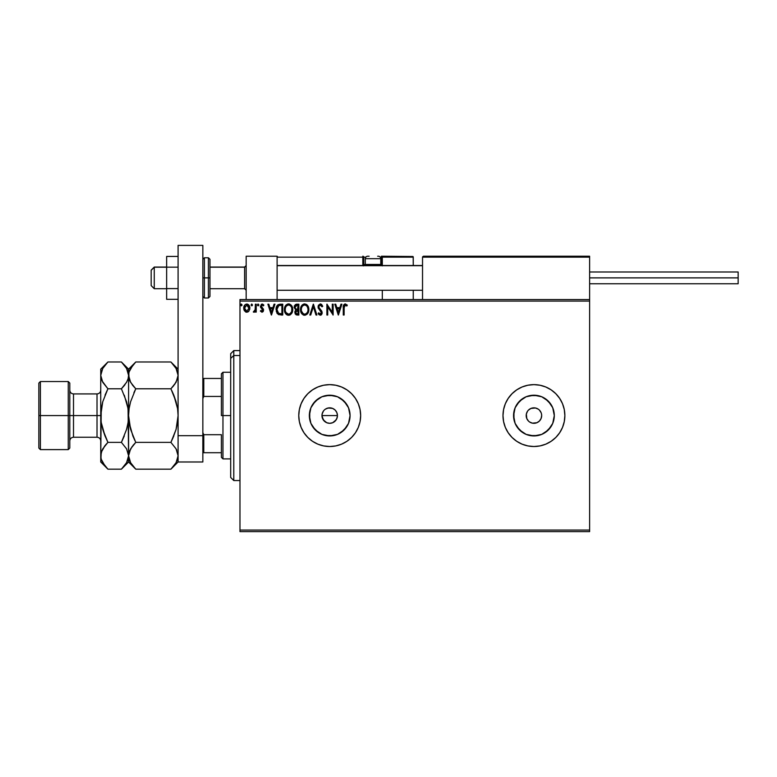 <?xml version="1.0" encoding="UTF-8"?>
<svg xmlns="http://www.w3.org/2000/svg" width="777" height="777" viewBox="0 0 777 777"><rect width="100%" height="100%" fill="white"/><g stroke="black" fill="none" stroke-linecap="round" stroke-linejoin="round"><path stroke-width="1.17" d="M325.31 409.207L328.195 407.983L332.673 408.43L335.178 410.101L336.859 412.616L337.441 415.578L336.849 418.541L337.441 415.578A7.731 7.731 0 0 1 329.71 423.31A7.731 7.731 0 0 1 321.969 415.578L323.281 419.871L326.738 422.717L329.701 423.31L332.663 422.727L335.178 421.047L336.849 418.541L334.984 421.231M349.679 419.551L350.068 415.578A20.357 20.357 0 0 1 329.71 435.936A20.357 20.357 0 0 1 309.353 415.578L310.897 407.779L315.316 401.175L321.921 396.765L329.71 395.211L337.5 396.765L344.104 401.175L348.523 407.779L350.068 415.578L348.523 423.368L344.104 429.972L337.5 434.382L329.71 435.936L321.921 434.382L315.316 429.972L310.897 423.368L309.353 415.578A20.357 20.357 0 0 1 329.71 395.211A20.357 20.357 0 0 1 350.068 415.578L349.679 411.606M553.894 419.551L554.292 415.578A20.357 20.357 0 0 1 533.925 435.936A20.357 20.357 0 0 1 513.568 415.578L515.122 407.779L519.531 401.175L526.136 396.765L533.925 395.211L541.724 396.765L548.329 401.175L552.738 407.779L554.292 415.578L552.738 423.368L548.329 429.972L541.724 434.382L533.925 435.936L526.136 434.382L519.531 429.972L515.122 423.368L513.568 415.578A20.357 20.357 0 0 1 533.925 395.211A20.357 20.357 0 0 1 554.292 415.578L553.894 411.606M562.529 427.389A30.944 30.944 0 0 0 564.869 415.578A30.944 30.944 0 0 1 533.925 446.513A30.944 30.944 0 0 1 502.991 415.578A30.944 30.944 0 0 0 516.724 441.297M555.827 437.441A30.944 30.944 0 0 0 559.654 432.77L562.519 427.418L564.277 421.61L564.869 415.578L564.277 409.537L562.519 403.729L559.654 398.387L555.808 393.696L551.116 389.85L545.775 386.985L539.966 385.227L533.925 384.634L527.894 385.227L522.086 386.985L516.734 389.85L512.053 393.696L508.207 398.387L505.341 403.729L503.583 409.537L502.991 415.578L503.583 421.61L505.341 427.418L508.207 432.77L512.053 437.451L516.734 441.307A30.944 30.944 0 0 0 522.066 444.153M516.734 441.307L522.086 444.162A30.944 30.944 0 0 0 533.916 446.513M522.086 444.162L527.894 445.92L533.925 446.513A30.944 30.944 0 0 0 545.745 444.172M533.925 446.513L539.966 445.92L545.775 444.162A30.944 30.944 0 0 0 551.107 441.317M545.775 444.162L551.116 441.307A30.944 30.944 0 0 0 555.798 437.47L559.518 432.974M559.663 432.76A30.944 30.944 0 0 0 562.509 427.437M341.569 444.153A30.944 30.944 0 0 0 360.654 415.608A30.944 30.944 0 0 1 329.71 446.513A30.944 30.944 0 0 1 298.766 415.578A30.944 30.944 0 0 0 303.972 432.75M303.992 432.779A30.944 30.944 0 0 0 329.691 446.513L335.742 445.92L341.55 444.162L346.901 441.307L351.592 437.451L355.439 432.77L358.294 427.418L360.062 421.61L360.654 415.578L360.062 409.537L358.294 403.729L355.439 398.387L351.592 393.696L346.901 389.85L341.55 386.985L335.742 385.227L329.71 384.634L323.669 385.227L317.871 386.985L312.519 389.85L307.828 393.696L303.982 398.387L301.126 403.729L299.359 409.537L298.766 415.578L299.359 421.61L301.126 427.418L303.982 432.77L307.828 437.451L312.519 441.307L317.871 444.162L323.669 445.92L329.71 446.513M329.72 446.513A30.944 30.944 0 0 0 341.53 444.172M541.52 414.063L541.666 415.578A7.731 7.731 0 0 1 533.925 423.31A7.731 7.731 0 0 1 526.194 415.578A7.731 7.731 0 0 1 533.925 407.838A7.731 7.731 0 0 1 541.666 415.578L541.074 418.531L539.403 421.047L540.365 419.871M337.296 417.084L336.14 419.881L332.663 422.727L329.71 423.31L326.738 422.717L324.242 421.047L322.125 417.084L322.125 414.063L323.465 411.004M324.242 421.047L323.106 419.599M326.748 422.717L325.223 421.872M329.71 423.31L327.972 423.115M331.216 423.164L330.701 423.242M334.003 422.008L332.478 422.795M239.976 531.614L589.626 531.614L239.976 531.614L239.976 301.087L589.626 301.087L589.626 530.06L239.976 530.06L239.976 531.614M589.626 299.543L239.976 299.543L239.976 530.06L589.626 530.06L589.626 531.614L589.626 301.087L239.976 301.087L239.976 299.543L589.626 299.543L589.626 301.087L589.626 256.225L589.626 299.543M249.028 310.926L249.796 307.41L248.116 304.419L245.435 304.419L243.9 306.721L244.172 310.285L246.105 312.15L248.601 311.451L249.835 308.119C249.854 305.866 248.834 304.516 246.775 304.04C244.716 304.516 243.706 305.876 243.725 308.119L244.532 310.926L246.775 312.237L249.028 310.926M255.39 304.186L256.225 304.186L255.39 304.186L255.128 310.091L253.302 311.965L254.429 312.111L255.39 310.926L255.39 312.092L256.225 312.092L256.225 304.186L256.225 312.092L256.225 304.186L255.39 304.186L255.254 309.557L253.302 311.965L253.943 312.237L255.39 310.926L255.39 312.092L256.225 312.092L255.39 312.092M261.995 312.237L263.199 311.538L263.568 309.848L261.286 305.847L262.014 305.04L263.384 305.847L263.859 305.118L262.665 304.128L261.383 304.254L260.45 306.954L262.733 310.382L262.121 311.237L260.878 310.431L260.382 311.111L261.995 312.237L263.578 310.159L261.218 306.284L262.238 305.011L263.384 305.847L263.859 305.118L262.14 304.04L260.382 306.332L262.743 310.198L261.946 311.266L260.878 310.431L260.382 311.111L261.995 312.237L263.199 311.538M280.225 304.186L277.943 304.759L276.758 306.225L276.311 311.548L278.302 314.5L282.741 315.015L282.741 304.186L280.225 304.186C277.331 304.574 275.952 306.332 276.078 309.46L278.525 314.617L282.741 315.015L282.741 304.186L282.741 315.015L281.099 315.015M296.406 304.195L298.844 304.186L295.357 304.565L294.133 307.469L295.833 310.023L294.872 311.674L295.153 313.85L296.28 314.879L298.844 315.015L298.844 304.186L298.844 315.015L298.844 304.186L296.678 304.186L294.124 307.255L295.833 310.023L294.823 312.325L297.319 315.015L298.844 315.015L297.309 315.015M310.722 315.015L309.819 315.015L313.286 304.186L309.819 315.015L310.722 315.015L313.354 306.798L315.986 315.015L316.899 315.015L313.422 304.186L316.899 315.015L313.422 304.186L309.819 315.015L310.722 315.015L313.354 306.798L315.986 315.015L316.899 315.015L315.986 315.015M332.303 304.186L332.303 312.237L326.894 304.186L326.894 315.015L327.729 315.015L327.729 306.934L333.139 315.015L333.139 304.186L332.303 304.186L333.139 304.186L332.303 304.186L332.303 312.237L326.894 304.186L326.894 315.015L327.729 315.015L327.729 306.934L333.139 315.015L333.139 304.186L332.964 315.015M344.114 307.809L344.716 305.215L346.882 305.983L347.3 305.157L345.26 303.904L343.492 305.303L343.279 315.015L344.114 315.015L344.114 307.809L345.27 305.011L346.882 305.983L347.3 305.157L345.26 303.904C343.599 304.467 342.939 305.73 343.279 307.702L343.279 315.015L344.114 315.015L344.153 306.546M551.116 441.307L555.808 437.451M340.977 304.186L341.89 304.186L338.413 315.015L341.89 304.186L340.977 304.186L339.87 307.653L336.829 307.653L335.713 304.186L334.809 304.186L338.277 315.015L341.89 304.186L340.977 304.186L339.87 307.653L336.829 307.653L335.713 304.186L334.809 304.186L338.277 315.015L334.809 304.186L335.713 304.186M319.842 310.373L318.007 306.837L320.289 303.904L322.727 306.274L320.289 303.904L318.327 305.342L318.152 307.828L321.328 312.616L320.25 314.18L318.793 312.791L318.143 313.452L318.949 314.675L321.076 315.054L322.144 313.199L321.746 311.111L318.91 307.401L319.075 305.847L320.075 305.04L322.047 306.818L322.727 306.274L321.542 304.37L320.299 303.904M308.848 309.547L308.294 306.701L306.507 304.448L303.7 304.04L301.69 305.614L300.563 308.624L300.738 311.548L302.117 314.122L304.73 315.287L307.605 313.685L308.838 309.547C308.877 306.468 307.488 304.584 304.662 303.904C301.845 304.613 300.456 306.507 300.514 309.605C300.456 312.723 301.865 314.617 304.73 315.287C307.537 314.549 308.906 312.636 308.848 309.547M292.735 309.547L291.132 305.079L289.52 304.04L287.597 304.04L284.945 306.74L284.635 311.548L286.762 314.753L289.588 315.141L291.763 313.277L292.735 309.547C292.774 306.468 291.385 304.584 288.558 303.904C285.742 304.613 284.353 306.507 284.411 309.605C284.353 312.723 285.761 314.617 288.626 315.287C291.424 314.549 292.803 312.636 292.735 309.547M274.058 304.186L274.961 304.186L271.494 315.015L274.961 304.186L274.058 304.186L272.941 307.653L269.901 307.653L268.793 304.186L267.88 304.186L271.358 315.015L274.961 304.186L274.058 304.186L272.941 307.653L269.901 307.653L268.793 304.186L267.88 304.186L271.358 315.015L267.88 304.186L268.793 304.186M258.858 304.943L257.867 304.128L257.643 305.546L258.819 305.254L258.168 305.847L258.858 304.943L258.168 305.847L257.469 304.943L258.168 305.847L257.469 304.943L258.168 304.04L257.469 304.943L258.168 304.04L258.858 304.943L258.168 305.847L257.469 304.943L258.168 304.04L258.858 304.943L258.013 304.069M252.476 304.943L251.777 304.04L252.476 304.943L251.67 304.05L251.126 305.254L252.302 305.546L252.476 304.943L251.777 305.847L252.476 304.943L251.777 305.847L251.088 304.943L251.777 305.847L251.088 304.943L251.777 304.04L251.088 304.943L251.777 304.04L252.476 304.943L251.777 305.847L251.088 304.943L251.777 304.04L252.476 304.943L251.777 305.847L251.088 304.943M242.055 304.943L241.064 304.128L240.841 305.546L242.016 305.254L241.365 305.847L242.055 304.943L241.365 305.847L240.666 304.943L241.365 305.847L240.666 304.943L241.365 304.04L240.666 304.943L241.365 304.04L242.055 304.943L241.365 305.847L240.666 304.943L241.365 304.04L242.055 304.943L241.21 304.069M503.583 421.61L502.991 415.578A30.944 30.944 0 0 1 533.925 384.634A30.944 30.944 0 0 1 564.869 415.578L564.607 419.609M502.991 415.578L503.253 411.538M334.003 409.139L332.809 408.488M508.207 398.387L509.129 397.076M551.136 389.86A30.944 30.944 0 0 1 555.798 393.677L556.517 394.425M512.053 437.451L511.344 436.723M539.403 410.101L541.074 412.616M532.42 407.983L530.973 408.43L535.44 407.983L538.228 409.139M528.457 410.101L530.973 408.43M526.34 417.084L526.787 418.531L526.34 414.063L527.496 411.276M528.457 421.047L526.787 418.531M535.44 423.164L536.888 422.717L532.42 423.164L529.632 422.008M358.294 403.729A30.944 30.944 0 0 0 341.569 386.995M341.53 386.985A30.944 30.944 0 0 0 329.72 384.634M329.691 384.634A30.944 30.944 0 0 0 303.992 398.368M303.972 398.407A30.944 30.944 0 0 0 298.766 415.559M298.766 415.578A30.944 30.944 0 0 1 329.71 384.634A30.944 30.944 0 0 1 360.654 415.578L360.062 421.61M564.869 415.578A30.944 30.944 0 0 0 564.277 409.557M564.277 409.518A30.944 30.944 0 0 0 562.529 403.758M562.509 403.71A30.944 30.944 0 0 0 559.663 398.387M559.654 398.378A30.944 30.944 0 0 0 555.827 393.706M551.107 389.831A30.944 30.944 0 0 0 545.794 386.995M545.745 386.975A30.944 30.944 0 0 0 533.945 384.634M533.916 384.634A30.944 30.944 0 0 0 522.105 386.975M522.066 386.995A30.944 30.944 0 0 0 516.754 389.84M516.724 389.85A30.944 30.944 0 0 0 505.351 403.719M559.654 432.77L560.499 431.439M516.996 404.263L522.62 398.65L516.996 404.263M545.24 398.65L550.854 404.263L545.24 398.65M550.854 426.884L545.24 432.507L550.854 426.884M522.62 432.507L516.996 426.884L522.62 432.507M537.898 395.61L529.953 395.61M513.956 411.606L513.956 419.551M529.953 435.547L537.898 435.547M539.403 421.047L536.888 422.717M346.639 404.263L341.025 398.65M333.683 395.61L325.738 395.61M318.395 398.65L312.781 404.263M309.741 411.606L309.741 419.551M312.781 426.884L318.395 432.507M325.738 435.547L333.683 435.547M341.025 432.507L346.639 426.884M322.125 414.063L321.969 415.578A7.731 7.731 0 0 1 329.71 407.838A7.731 7.731 0 0 1 337.441 415.578L336.859 412.616M332.673 408.43L329.71 407.838L326.748 408.43L328.205 407.983M329.71 407.838L331.216 407.983M337.296 414.063L337.441 415.578L321.969 415.578L337.441 415.578M322.562 418.531L321.969 415.578M323.281 411.276L322.562 412.616M326.748 408.43L325.408 409.139M336.14 411.276L335.178 410.101M344.114 315.015L343.279 315.015M343.279 307.177L343.347 306.07M347.096 304.924L346.882 305.983L345.056 305.04M346.882 305.983L345.814 305.167M344.192 306.216L344.454 305.497M338.354 312.403L337.179 308.76L339.51 308.76L338.354 312.403L337.179 308.76L339.51 308.76L338.354 312.403M327.729 315.015L326.894 315.015L327.078 304.186M320.678 305.07L322.047 306.818L322.727 306.274L322.047 306.818L321.785 306.235M318.861 306.517L320.075 305.04M318.997 307.663L319.308 308.236M321.843 311.305L322.173 312.762L320.493 309.644M318.861 314.578L318.143 313.452L318.793 312.791L318.143 313.452L320.241 315.287L322.164 312.985M322.057 313.655L321.425 314.782M318.793 312.791L320.25 314.18L318.92 313.024M321.28 313.277L320.25 314.18L321.309 312.422M321.212 312.063L320.687 311.237M319.803 310.334L320.94 311.567M318.317 308.304L318.143 307.818M319.58 305.264L320.357 305.011M308.828 310.033L308.79 310.528M308.352 312.286L307.294 314.054M303.758 315.161L303.205 314.947M302.117 314.112L301.515 313.335M300.709 311.431L300.563 310.586M300.514 309.605L300.524 309.11M300.884 307.197L301.806 305.448M301.777 305.478L302.554 304.662M306.614 304.516L307.556 305.448M307.954 306.041L308.605 307.624M304.497 305.021L304.691 305.011C306.944 305.575 308.051 307.09 308.013 309.557L307.974 308.79M305.079 305.04L305.876 305.293L305.079 305.04M306.323 305.575L307.265 306.672M307.886 308.265L308.013 309.557C308.061 312.033 306.954 313.578 304.691 314.18C302.418 313.607 301.301 312.082 301.35 309.605L301.35 309.605C301.291 307.1 302.408 305.575 304.691 305.011M307.585 311.859L306.915 312.995M303.224 313.714L301.534 311.159M304.302 314.151L303.564 313.908M301.525 308.042L301.962 306.886M305.827 313.898L305.079 314.151M307.391 312.276L306.167 313.694M307.964 310.344L307.828 311.111M294.872 311.674L295.561 310.256M294.269 306.157L294.473 305.633M295.299 308.459L295.095 306.449L294.959 307.255L297.057 305.293L298.009 305.293L298.009 309.324L296.27 309.188L297.591 309.324L296.27 309.188L295.007 307.741M296.843 313.879L295.648 312.305L298.009 310.431L298.009 313.898L296.445 313.782M295.648 312.305L295.852 311.334L295.648 312.305M297.591 310.431L296.814 310.499L298.009 310.431L298.009 313.898L297.154 313.898M295.92 305.468L296.435 305.332M296.018 313.481L295.726 312.927M291.773 313.277L292.366 311.965M287.645 315.161L286.295 314.403M286.014 314.122L285.412 313.345M286.004 314.112L285.412 313.354M284.955 312.48L284.635 311.548M284.605 311.441L284.46 310.596M284.46 308.634L284.537 308.11M285.577 305.604L286.441 304.662M288.801 303.914L289.51 304.04M289.947 314.996L290.452 314.704M285.985 305.108L285.392 305.876L285.985 305.108M291.861 310.344L291.899 309.557C291.958 312.033 290.851 313.578 288.588 314.18L286.033 312.597L288.588 314.18C286.315 313.607 285.198 312.082 285.237 309.605C285.188 307.1 286.305 305.575 288.588 305.011L288.588 305.011C290.841 305.575 291.948 307.09 291.899 309.557L291.861 308.79M285.237 309.605L285.421 308.042L285.237 309.605M291.783 308.265L291.725 311.111M290.209 305.575L291.161 306.672M289.724 313.898L288.976 314.151M291.482 311.859L290.054 313.694M276.923 313.082L277.253 313.578M276.088 308.984L276.088 309.838M276.088 308.964L276.185 308.032M276.408 307.109L276.612 306.556M276.758 306.225L277.263 305.419M278.69 313.461L276.913 309.46L278.788 305.565L281.905 305.293L281.905 313.898L278.312 313.209M277.68 306.507L278.185 305.944M280.75 313.889L280.147 313.85M276.913 309.46L277.02 308.168L276.913 309.46M277 310.683L276.933 310.072M277.321 311.82L277.136 311.276M277.612 312.403L277.34 311.859M277.408 306.973L277.02 308.168M271.426 312.403L270.26 308.76L272.591 308.76L271.426 312.403L270.26 308.76L272.591 308.76L271.426 312.403M260.382 311.111L260.878 310.431L262.121 311.237M261.946 311.266L262.548 309.479L260.382 306.332L260.664 307.556M262.704 310.547L261.713 308.663L262.636 309.644M262.743 310.198L262.548 309.479M263.16 305.555L263.859 305.118L262.665 304.128M261.276 305.866L262.238 305.011L263.384 305.847L262.014 305.04M261.227 306.488L263.316 308.935L263.578 310.159L261.82 307.488M261.218 306.284L261.645 307.323M257.469 304.943L258.168 304.04M253.943 312.237L253.302 311.965L253.943 312.237L255.274 311.159M253.302 311.965L254.341 311.208M255.128 310.091L255.303 309.227M255.332 308.877L255.371 308.119M255.38 307.391L255.39 306.837M255.38 307.517L255.371 308.207M254.196 312.199L254.837 311.791M248.601 311.451L247.766 312.033M246.144 312.16L245.551 311.917M244.182 310.324L243.929 309.654M244.172 310.285L243.764 308.857M243.735 307.76L243.793 307.265M244.036 306.303L244.473 305.429M246.6 304.05L247.465 304.128M249.096 305.439L249.407 306.012M249.553 306.371L249.796 307.42M249.786 308.867L249.65 309.576M248.999 308.11L248.873 307.07L248.999 308.11L246.775 311.266L244.561 308.11L246.775 305.011L248.99 308.372M246.26 311.179L245.046 310.081M244.677 309.168L244.59 308.644M244.687 307.07L245.076 306.089M247.3 305.089L248.251 305.759M241.443 305.837L240.666 304.943L241.365 304.04M307.216 306.585L307.964 308.78M297.057 305.293L298.009 305.293L297.591 309.324M285.421 308.042L285.664 307.294M288.782 305.021L289.355 305.128M291.472 307.274L291.725 308.013M286.033 312.597L285.421 311.159M281.012 305.293L281.905 305.293L281.905 313.898L281.361 313.898M278.428 313.296L277.787 312.655M248.485 306.089L248.873 307.07M246.163 256.225L277.107 256.225L246.163 256.225L246.163 299.543L246.163 256.225M277.107 299.543L277.107 256.225L277.107 299.543M558.682 256.225L589.626 256.225L558.682 256.225M154.264 267.21L151.175 270.26L151.175 285.615L151.175 270.143L154.264 267.21L154.264 288.714L154.264 267.21L166.647 267.21L154.264 267.21M246.163 265.685L244.619 267.21L244.619 288.714L244.619 267.21L209.965 267.21L244.619 267.21L246.163 265.685M422.533 265.685L277.107 265.685L422.533 265.685M422.533 257.148L422.533 299.543L422.533 257.148L589.626 257.148L588.694 256.225L423.465 256.225L588.694 256.225L589.626 257.148L422.533 257.148L423.465 256.225L422.61 256.798M589.354 256.497L589.626 257.148M382.313 265.889L382.313 257.148L413.257 257.148L413.257 265.501L413.179 256.798L382.245 256.798M413.257 290.258L413.257 299.543L413.257 290.258M277.379 256.497L277.107 257.148L362.82 257.148L363.364 265.889M382.313 290.258L382.313 299.543L382.313 290.258M377.671 256.225L378.292 256.225A2.477 2.477 0 0 1 380.769 258.692L365.297 258.692L365.297 264.452L366.346 265.501L365.297 264.452L365.297 258.692A2.477 2.477 0 0 1 367.764 256.225L369.124 256.225M382.313 257.148L380.225 257.148L381.381 257.148L381.381 256.225L412.985 256.497L381.381 256.225A0.932 0.932 0 0 1 382.313 257.148L381.381 257.148L381.381 264.578L380.643 264.578L382.313 264.578L382.313 257.148L381.381 256.225L381.381 265.501L381.381 264.578L382.313 264.578L382.313 265.501M277.107 257.148L362.82 257.148L362.82 264.578L363.743 264.578A0.932 0.932 0 0 0 364.675 265.501A0.932 0.932 0 0 1 363.743 264.578L363.743 257.148L365.841 257.148L363.743 257.148A0.932 0.932 0 0 0 362.82 256.225A0.932 0.932 0 0 1 363.743 257.148L362.82 257.148L362.82 256.225L362.82 257.148L363.743 257.148L363.743 264.578L365.413 264.578L362.82 264.578A1.855 1.855 0 0 0 363.063 265.501M380.769 264.452L379.71 265.501L380.769 264.452L380.769 258.692L380.769 264.452L365.297 264.452L380.769 264.452M367.871 256.225L367.764 256.225A2.477 2.477 0 0 0 365.297 258.692L380.769 258.692A2.477 2.477 0 0 0 378.292 256.225M589.626 277.884L738.15 277.884L738.15 271.999L738.15 277.884L589.626 277.884M738.15 283.76L738.15 277.884L738.15 283.76L589.626 283.76M178.088 288.597L166.647 288.597L166.647 267.162L178.088 267.162L166.647 267.162L166.647 256.439L178.088 256.439L166.647 256.439L166.647 288.597L178.088 288.597M166.647 299.32L178.088 299.32L166.647 299.32L166.647 288.597L166.647 299.32M178.088 461.985L178.088 245.386L202.846 245.386L202.846 435.683L202.846 245.386L178.088 245.386L178.088 435.683L202.846 435.683L178.088 435.683L178.088 461.985L202.846 461.985L202.846 435.683L202.846 461.985L178.088 461.985L170.911 469.172L135.761 469.172L170.911 469.172L171.591 468.482M209.965 296.086L209.965 277.884L208.411 277.884L208.411 297.989L208.411 277.884L202.846 277.884L204.39 277.884L204.39 257.77L204.39 277.884L209.965 277.884L209.965 259.314L208.411 257.77L208.411 277.884L208.411 257.77L204.39 257.77L202.846 259.314M204.39 277.884L204.39 297.989L204.39 277.884M202.846 296.445L204.39 297.989L208.411 297.989L209.965 296.445L209.965 259.673M233.79 355.516L233.79 350.592L233.79 355.516L239.976 355.516L233.79 355.516L233.79 480.555L233.79 355.516L230.691 358.382L233.79 355.516M230.691 353.69L230.691 358.382L230.691 353.69L233.79 350.592L239.976 350.592M230.691 477.457L230.691 358.382L230.691 477.457L233.79 480.555L239.976 480.555M221.406 378.448L221.406 415.578L222.96 415.578L222.96 372.251L222.96 415.578L230.691 415.578L222.96 415.578L222.96 458.896L222.96 415.578L221.406 415.578L221.406 373.805L221.406 378.448L202.846 378.448L203.778 378.448L203.778 396.435L221.406 396.435L203.778 396.435L203.778 378.448L221.406 378.448M221.406 434.712L221.406 457.342L221.406 434.712L203.778 434.712L202.846 432.595L203.778 434.712L203.778 452.709L221.406 452.709L203.778 452.709L203.778 434.712L221.406 434.712M202.846 398.562L203.778 396.435L202.846 398.562M202.846 452.709L203.778 452.709L202.846 452.709M38.85 448.067L40.394 449.611L40.394 415.578L40.394 449.611L68.25 449.611L69.794 448.067L69.794 415.578L68.25 415.578L68.25 449.611L68.25 415.578L40.394 415.578L40.394 381.536L40.394 415.578L38.85 415.578L38.85 448.067L38.85 383.08L38.85 415.578L68.25 415.578L68.25 381.536L68.25 415.578L69.794 415.578L69.794 383.08L69.794 415.578L73.504 415.578L73.504 437.237C71.251 437.461 70.017 438.694 69.794 440.947M101.991 450.33L100.738 455.769L100.738 461.985L101.253 452.301L102.729 448.892L107.916 442.375L102.739 429.351L101.253 422.552L100.738 415.578L97.018 415.578L97.018 393.92L73.504 393.92L73.504 415.578L97.018 415.578L97.018 437.237L97.018 415.578L100.738 415.578L100.738 369.162L100.738 455.769L101.263 408.576L102.739 401.777L107.916 388.782L102.758 382.303L100.738 375.378L102.729 368.502L107.236 362.674M178.088 375.378L176.097 382.265L170.911 388.782L135.761 388.782L130.604 382.303L129.118 378.904L128.584 375.378L129.099 371.911L130.585 368.502L135.761 361.985L170.911 361.985L176.068 368.453L178.088 375.378L177.574 371.911L178.088 375.378L177.574 378.846L174.524 384.654M171.552 362.626L170.911 361.985L135.761 361.985L135.081 362.674M135.13 468.521L130.604 462.694L128.584 455.769L130.585 448.892L135.761 442.375L170.911 442.375L135.761 442.375L132.877 445.561L135.761 442.375L130.585 429.37L129.108 422.571L132.877 435.984L129.108 422.562L128.584 415.578L129.108 408.576L128.584 415.578L128.584 369.162L129.099 378.846L128.584 375.378L130.604 382.303L129.749 380.613M133.916 392.696L135.761 388.782L170.911 388.782L173.805 385.577L170.911 388.782L176.088 401.796L173.805 395.163L177.564 408.585L178.088 415.578L176.088 429.37L170.911 442.375L176.068 448.844L178.088 455.769L177.564 452.272L178.088 455.769L177.574 459.236L176.097 462.655L170.911 469.172L176.097 462.655L178.088 455.769L176.097 448.892L170.911 442.375L173.805 435.984L170.911 442.375M177.564 422.562L178.088 415.578L177.564 408.585L176.088 401.796L177.564 408.576L176.088 401.787L170.911 388.782L173.795 385.586M172.756 438.451L176.088 429.37L177.564 422.571M176.476 449.592L176.806 450.281M130.585 429.351L128.584 415.578L128.584 455.769L129.099 452.301L132.148 446.493M129.769 450.495L128.584 455.769L129.118 459.294L128.584 455.769L128.584 461.985L128.584 455.769L129.099 459.236M178.088 455.769L177.564 459.265M129.108 408.576L130.585 401.787L135.761 388.782L130.585 401.787L129.108 408.576L128.059 422.581L126.573 429.37L121.406 442.375L124.291 435.984L121.406 442.375L126.564 448.844L128.584 455.769L128.059 452.272L128.584 455.769L128.069 459.236L126.583 462.655L122.076 468.482M135.761 442.375L130.585 429.37M107.275 468.521L107.916 469.172L121.406 469.172L128.584 461.985L135.761 469.172L130.604 462.694L129.118 459.294M129.895 461.334L130.643 462.762M129.846 450.33L129.118 452.253M132.877 445.561L133.314 445.027M132.896 436.043L134.936 440.666M129.108 408.585L128.059 422.581L126.573 429.37L121.406 442.375L107.916 442.375L104.303 446.493M132.692 385.363L129.866 380.876M134.839 362.937L128.584 369.162L121.406 361.985L126.564 368.453L128.584 375.378L129.099 371.911L132.867 365.18M128.584 375.378L128.069 378.846L128.584 375.378L128.05 371.862L128.584 375.378L128.584 415.578L127.787 406.934M135.761 388.782L132.877 385.586M171.824 468.23L173.795 465.977M173.786 395.114L171.736 390.481M178.088 369.162L170.911 361.985L176.068 368.453L177.564 371.862M176.777 369.823L176.029 368.385M124.301 385.577L121.406 388.782L126.583 382.265L128.069 378.846L126.583 382.265L121.406 388.782L126.583 401.796L128.059 408.595L128.584 455.769L126.564 448.844L121.406 442.375L107.916 442.375L105.031 435.994L101.534 424.213M122.038 362.626L121.406 361.985L107.916 361.985L121.406 361.985L126.564 368.453L128.05 371.862M127.273 369.823L126.525 368.385M128.059 408.576L124.291 395.163L128.059 408.595M126.573 401.777L121.406 388.782L107.916 388.782L121.406 388.782L125.01 384.654M126.583 429.36L126.913 428.137M128.059 459.265L128.584 455.769L126.583 462.655L121.406 469.172L107.916 469.172L105.08 466.035M122.31 468.23L124.291 465.977M102.02 380.876L100.738 375.378L101.263 378.875L100.738 375.378L101.263 371.862L102.729 368.502L107.916 361.985L100.738 369.162M106.983 362.937L105.031 365.171M101.253 422.552L100.738 415.578L101.253 408.595L100.738 415.578L102.739 401.777L107.916 388.782L105.031 395.153L107.916 388.782L101.981 380.798M102.739 401.787L102.409 403.01M105.468 445.027L107.916 442.375M102.739 429.37L105.021 435.984L101.263 422.581M102.049 461.334L102.797 462.762M104.944 465.87L101.263 459.294L100.738 455.769L101.253 459.236M101.923 450.495L101.263 452.272M100.738 461.985L107.916 469.172L102.758 462.694L101.263 459.294M100.738 455.769L101.253 452.301L105.021 445.571M100.738 390.2C100.515 392.453 99.271 393.696 97.018 393.92L97.018 415.578L73.504 415.578L73.504 437.237L97.018 437.237C99.271 437.461 100.515 438.694 100.738 440.947M69.794 390.2C70.017 392.453 71.251 393.696 73.504 393.92L73.504 415.578L69.794 415.578L69.794 448.067M166.647 288.714L154.264 288.714L151.175 285.615M246.163 290.258L244.619 288.714L209.965 288.714M277.107 290.258L422.533 290.258M277.107 265.501L422.533 265.501M246.163 265.501L244.619 267.055L209.965 267.055M166.647 267.055L154.264 267.055L151.175 270.143M589.626 271.999L738.15 271.999M221.406 373.805L222.96 372.251L230.691 372.251M230.691 458.896L222.96 458.896L221.406 457.342M38.85 383.08L40.394 381.536L68.25 381.536L69.794 383.08"/></g></svg>
